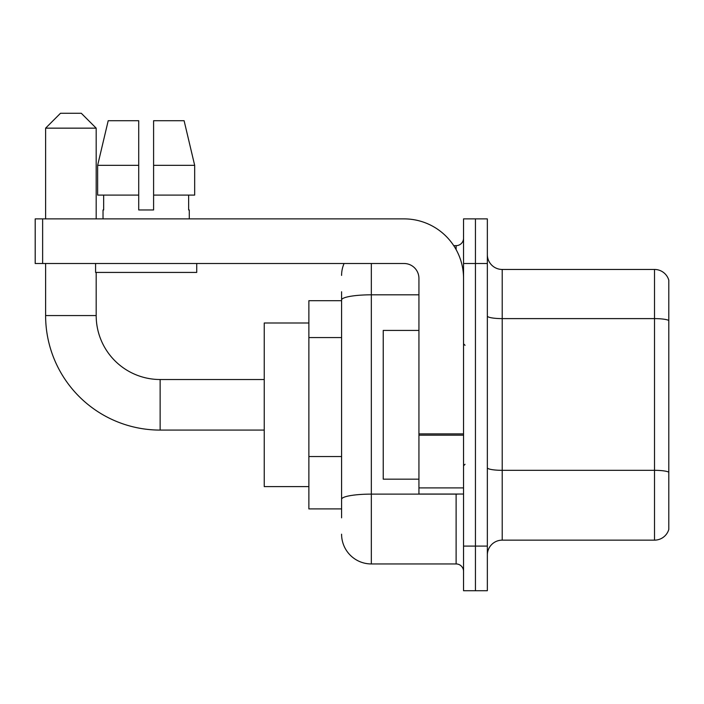 <?xml version="1.0" encoding="UTF-8"?>
<svg xmlns="http://www.w3.org/2000/svg" width="704" height="704" viewBox="0 0 704 704"><rect width="100%" height="100%" fill="white"/><g stroke="black" fill="none" stroke-linecap="round" stroke-linejoin="round"><path stroke-width="1.06" d="M341.59 517.836L341.59 299.983L341.59 300.687L308.871 300.687L308.871 508.913L341.59 508.913M463.549 546.093L463.549 590.718L475.446 590.718L475.446 546.093L475.446 590.718L487.344 590.718L487.344 546.093L475.446 546.093L475.446 263.507L475.446 546.093L463.549 546.093L463.549 263.507L475.446 263.507L475.446 218.882L475.446 263.507L487.344 263.507L487.344 546.093M487.344 263.507L487.344 218.882L463.549 218.882L463.549 263.507M371.334 263.507L371.334 563.948L456.113 563.948L456.113 494.041M453.746 245.652L456.113 245.652A7.436 7.436 0 0 0 463.549 238.216M341.59 504.451L341.59 499.286A29.744 5.166 180 0 1 371.334 494.12L456.113 494.12A7.436 1.294 0 0 0 458.7 494.041M418.933 294.818L371.334 294.818A29.744 5.166 180 0 0 341.59 299.983L341.59 291.764M463.549 571.384A7.436 7.436 0 0 0 456.113 563.948M341.59 275.405A29.744 29.744 0 0 1 344.071 263.507M371.334 563.948A29.744 29.744 0 0 1 341.59 534.195M487.344 555.016A14.872 14.872 0 0 1 502.216 540.144L654.518 540.144L654.518 269.456L502.216 269.456A14.872 14.872 0 0 1 487.344 254.584A14.872 14.872 0 0 0 502.216 269.456L502.216 540.144M668.8 280.166A14.872 14.872 0 0 0 654.518 269.456A14.872 14.872 0 0 1 668.8 280.166L668.8 529.434A14.872 14.872 0 0 1 654.518 540.144M668.8 320.681L668.8 472.182A14.872 2.578 180 0 0 654.518 470.325L502.216 470.325A14.872 2.578 -0 0 1 487.344 467.738M153.595 209.959L138.714 209.959L153.595 209.959L138.714 209.959L153.595 209.959L153.595 120.718L184.105 120.718L194.674 165.343L194.674 195.087L153.595 195.087M138.714 165.343L138.714 195.087L138.714 165.343L97.636 165.343L108.205 120.718L97.636 165.343L108.205 120.718L138.714 120.718L138.714 209.959M264.246 430.082L160.134 430.082A114.523 114.523 0 0 1 45.61 315.559L45.61 263.507M160.134 430.082L160.134 379.518A63.958 63.958 0 0 1 96.184 315.559L96.184 272.43M60.482 113.282L81.303 113.282L96.184 128.154L45.61 128.154L60.482 113.282M96.184 218.882L96.184 128.154M45.61 218.882L45.61 128.154M308.871 322.995L264.246 322.995L264.246 486.605L308.871 486.605M463.549 494.041L418.933 494.041L418.933 433.893L463.549 433.893M463.549 278.379A59.497 59.497 0 0 0 404.052 218.882L42.636 218.882L42.636 263.507L404.052 263.507A14.872 14.872 0 0 1 418.933 278.379L418.933 433.893M42.636 263.507L35.2 263.507L35.2 218.882L42.636 218.882M103.022 209.959L103.664 209.959L103.022 209.959L103.022 218.882M189.288 209.959L188.637 209.959L189.288 209.959L189.288 218.882M188.637 195.087L188.637 209.959M103.664 209.959L103.664 195.087M95.586 263.507L95.586 272.43L196.724 272.43L196.724 263.507M138.714 195.087L97.636 195.087L97.636 165.343M194.674 165.343L184.105 120.718L194.674 165.343L153.595 165.343M418.933 330.431L383.231 330.431L383.231 479.169L418.933 479.169M341.59 337.559L308.871 337.559M341.59 456.544L308.871 456.544M456.113 249.577L456.113 245.652M668.8 320.478A14.872 2.578 180 0 0 654.518 318.613L502.216 318.613A14.872 2.578 0 0 1 487.344 316.034M45.61 315.559L96.184 315.559M463.549 435.186L418.933 435.186M418.933 487.898L463.549 487.898M264.246 379.518L160.134 379.518M465.036 345.303L463.549 343.816M465.036 464.297L463.549 465.784"/></g></svg>
